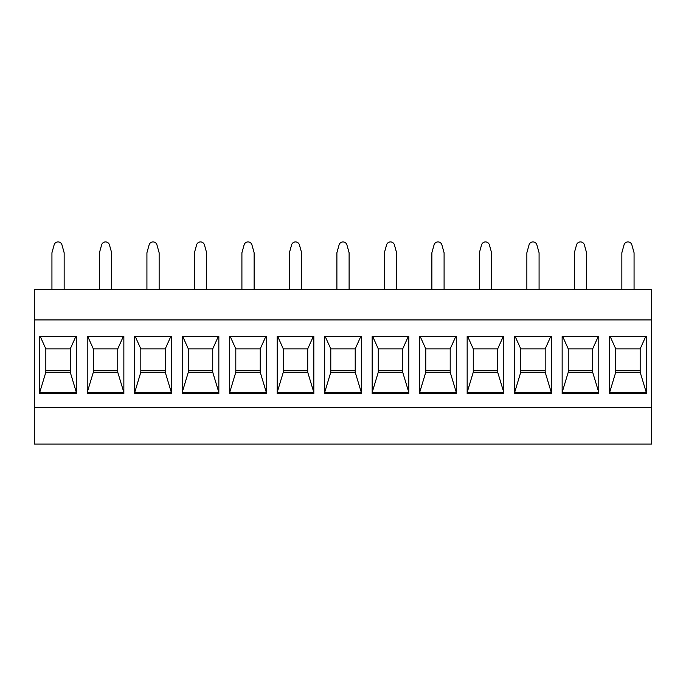 <?xml version="1.0" encoding="UTF-8"?>
<svg xmlns="http://www.w3.org/2000/svg" width="686" height="686" viewBox="0 0 686 686"><rect width="100%" height="100%" fill="white"/><g stroke="black" fill="none" stroke-linecap="round" stroke-linejoin="round"><path stroke-width="1.03" d="M34.3 319.933L34.3 444.091L651.7 444.091L651.7 319.933L34.3 319.933L34.3 289.398L651.7 289.398L651.7 319.933M34.3 407.527L651.7 407.527M646.272 393.618L646.272 336.517L609.64 336.517L609.64 393.618L646.272 393.618M598.784 393.618L598.784 336.517L562.143 336.517L562.143 393.618L598.784 393.618M551.287 393.618L551.287 336.517L514.654 336.517L514.654 393.618L551.287 393.618M503.798 393.618L503.798 336.517L467.157 336.517L467.157 393.618L503.798 393.618M456.301 393.618L456.301 336.517L419.669 336.517L419.669 393.618L456.301 393.618M408.813 393.618L408.813 336.517L372.172 336.517L372.172 393.618L408.813 393.618M361.316 393.618L361.316 336.517L324.684 336.517L324.684 393.618L361.316 393.618M313.828 393.618L313.828 336.517L277.187 336.517L277.187 393.618L313.828 393.618M266.331 393.618L266.331 336.517L229.699 336.517L229.699 393.618L266.331 393.618M218.843 393.618L218.843 336.517L182.202 336.517L182.202 393.618L218.843 393.618M171.346 393.618L171.346 336.517L134.713 336.517L134.713 393.618L171.346 393.618M123.857 393.618L123.857 336.517L87.216 336.517L87.216 393.618L123.857 393.618M76.36 393.618L76.36 336.517L39.728 336.517L39.728 393.618L76.36 393.618M621.85 289.398L621.85 252.765L624.028 244.893A4.073 4.073 0 0 1 631.875 244.893L634.061 252.765L634.061 289.398M574.353 289.398L574.353 252.765L576.54 244.893A4.073 4.073 0 0 1 584.386 244.893L586.564 252.765L586.564 289.398M526.865 289.398L526.865 252.765L529.043 244.893A4.073 4.073 0 0 1 536.889 244.893L539.076 252.765L539.076 289.398M479.368 289.398L479.368 252.765L481.555 244.893A4.073 4.073 0 0 1 489.401 244.893L491.579 252.765L491.579 289.398M431.88 289.398L431.88 252.765L434.058 244.893A4.073 4.073 0 0 1 441.904 244.893L444.091 252.765L444.091 289.398M384.383 289.398L384.383 252.765L386.57 244.893A4.073 4.073 0 0 1 394.416 244.893L396.602 252.765L396.602 289.398M336.895 289.398L336.895 252.765L339.081 244.893A4.073 4.073 0 0 1 346.919 244.893L349.105 252.765L349.105 289.398M289.398 289.398L289.398 252.765L291.584 244.893A4.073 4.073 0 0 1 299.43 244.893L301.617 252.765L301.617 289.398M241.909 289.398L241.909 252.765L244.096 244.893A4.073 4.073 0 0 1 251.942 244.893L254.12 252.765L254.12 289.398M194.421 289.398L194.421 252.765L196.599 244.893A4.073 4.073 0 0 1 204.445 244.893L206.632 252.765L206.632 289.398M146.924 289.398L146.924 252.765L149.111 244.893A4.073 4.073 0 0 1 156.957 244.893L159.135 252.765L159.135 289.398M99.436 289.398L99.436 252.765L101.614 244.893A4.073 4.073 0 0 1 109.46 244.893L111.646 252.765L111.646 289.398M51.939 289.398L51.939 252.765L54.125 244.893A4.073 4.073 0 0 1 61.972 244.893L64.15 252.765L64.15 289.398M646.272 336.517L646.272 392.426L640.167 372.224L615.745 372.224L609.64 392.426L609.64 336.517M645.732 336.517L640.167 348.865L640.167 372.224M615.745 370.594L640.167 370.594M646.272 392.426L609.64 392.426M610.171 336.517L615.745 348.865L615.745 372.224M640.167 348.865L615.745 348.865M598.784 336.517L598.784 392.426L592.67 372.224L568.248 372.224L562.143 392.426L562.143 336.517M598.243 336.517L592.67 348.865L592.67 372.224M568.248 370.594L592.67 370.594M598.784 392.426L562.143 392.426M562.683 336.517L568.248 348.865L568.248 372.224M592.67 348.865L568.248 348.865M551.287 336.517L551.287 392.426L545.181 372.224L520.76 372.224L514.654 392.426L514.654 336.517M550.747 336.517L545.181 348.865L545.181 372.224M520.76 370.594L545.181 370.594M551.287 392.426L514.654 392.426M515.186 336.517L520.76 348.865L520.76 372.224M545.181 348.865L520.76 348.865M503.798 336.517L503.798 392.426L497.693 372.224L473.263 372.224L467.157 392.426L467.157 336.517M503.258 336.517L497.693 348.865L497.693 372.224M473.263 370.594L497.693 370.594M503.798 392.426L467.157 392.426M467.698 336.517L473.263 348.865L473.263 372.224M497.693 348.865L473.263 348.865M456.301 336.517L456.301 392.426L450.196 372.224L425.774 372.224L419.669 392.426L419.669 336.517M455.77 336.517L450.196 348.865L450.196 372.224M425.774 370.594L450.196 370.594M456.301 392.426L419.669 392.426M420.201 336.517L425.774 348.865L425.774 372.224M450.196 348.865L425.774 348.865M408.813 336.517L408.813 392.426L402.708 372.224L378.278 372.224L372.172 392.426L372.172 336.517M408.273 336.517L402.708 348.865L402.708 372.224M378.278 370.594L402.708 370.594M408.813 392.426L372.172 392.426M372.712 336.517L378.278 348.865L378.278 372.224M402.708 348.865L378.278 348.865M361.316 336.517L361.316 392.426L355.211 372.224L330.789 372.224L324.684 392.426L324.684 336.517M360.785 336.517L355.211 348.865L355.211 372.224M330.789 370.594L355.211 370.594M361.316 392.426L324.684 392.426M325.215 336.517L330.789 348.865L330.789 372.224M355.211 348.865L330.789 348.865M313.828 336.517L313.828 392.426L307.722 372.224L283.292 372.224L277.187 392.426L277.187 336.517M313.288 336.517L307.722 348.865L307.722 372.224M283.292 370.594L307.722 370.594M313.828 392.426L277.187 392.426M277.727 336.517L283.292 348.865L283.292 372.224M307.722 348.865L283.292 348.865M266.331 336.517L266.331 392.426L260.226 372.224L235.804 372.224L229.699 392.426L229.699 336.517M265.799 336.517L260.226 348.865L260.226 372.224M235.804 370.594L260.226 370.594M266.331 392.426L229.699 392.426M230.23 336.517L235.804 348.865L235.804 372.224M260.226 348.865L235.804 348.865M218.843 336.517L218.843 392.426L212.737 372.224L188.307 372.224L182.202 392.426L182.202 336.517M218.302 336.517L212.737 348.865L212.737 372.224M188.307 370.594L212.737 370.594M218.843 392.426L182.202 392.426M182.742 336.517L188.307 348.865L188.307 372.224M212.737 348.865L188.307 348.865M171.346 336.517L171.346 392.426L165.24 372.224L140.819 372.224L134.713 392.426L134.713 336.517M170.814 336.517L165.24 348.865L165.24 372.224M140.819 370.594L165.24 370.594M171.346 392.426L134.713 392.426M135.253 336.517L140.819 348.865L140.819 372.224M165.24 348.865L140.819 348.865M123.857 336.517L123.857 392.426L117.752 372.224L93.33 372.224L87.216 392.426L87.216 336.517M123.317 336.517L117.752 348.865L117.752 372.224M93.33 370.594L117.752 370.594M123.857 392.426L87.216 392.426M87.757 336.517L93.33 348.865L93.33 372.224M117.752 348.865L93.33 348.865M76.36 336.517L76.36 392.426L70.255 372.224L45.833 372.224L39.728 392.426L39.728 336.517M75.829 336.517L70.255 348.865L70.255 372.224M45.833 370.594L70.255 370.594M76.36 392.426L39.728 392.426M40.268 336.517L45.833 348.865L45.833 372.224M70.255 348.865L45.833 348.865"/></g></svg>

